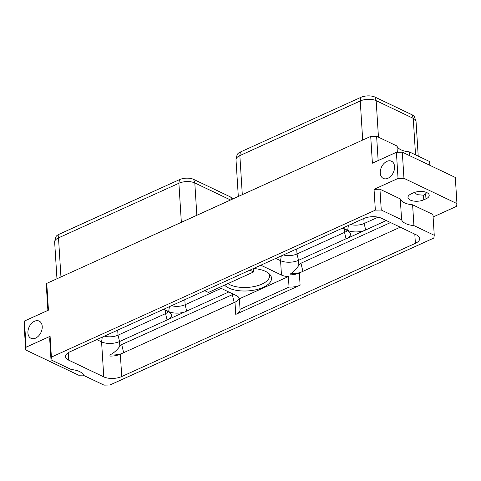 <?xml version="1.0" encoding="UTF-8"?>
<svg xmlns="http://www.w3.org/2000/svg" width="481" height="481" viewBox="0 0 481 481"><rect width="100%" height="100%" fill="white"/><g stroke="black" fill="none" stroke-linecap="round" stroke-linejoin="round"><path stroke-width="0.72" d="M433.104 216.991L456.559 206.349L456.95 203.601L403.956 178.337L398.046 178.451L374.038 189.346L375.348 210.137L51.395 357.112L50.09 336.315L49.699 339.063L51.01 359.854L71.344 369.552A17.442 8.021 -3.6 0 1 83.67 375.427L104.004 385.119L109.915 385.004L433.862 238.035L434.253 235.287L413.919 225.595A17.442 8.021 -3.6 0 1 401.593 219.715L400.288 198.924L379.948 189.231L381.259 210.023L401.593 219.715M398.046 178.451L396.398 152.297L372.396 163.185L370.707 136.412L46.759 283.387L48.443 310.161L24.441 321.049L26.088 347.21L50.09 336.315M394.57 166.576A9.524 6.518 -64.5 0 0 391.516 161.225A9.524 6.518 -64.5 0 0 383.862 163.594A9.524 6.518 -64.5 0 0 380.267 173.064A9.524 6.518 -64.5 0 0 383.321 178.421A9.524 6.518 -64.5 0 0 390.969 176.052A9.524 6.518 -64.5 0 0 394.57 166.576M42.22 326.437A9.524 6.518 -64.5 0 0 39.165 321.086A9.524 6.518 -64.5 0 0 31.512 323.454A9.524 6.518 -64.5 0 0 27.916 332.924A9.524 6.518 -64.5 0 0 30.964 338.281A9.524 6.518 -64.5 0 0 38.618 335.906A9.524 6.518 -64.5 0 0 42.22 326.437M51.395 357.112L51.01 359.854M375.348 210.137L381.259 210.023M69.877 351.821L363.522 218.596A12.753 5.862 176.4 0 1 381.487 218.254L416.57 234.981A12.753 5.862 176.4 0 1 419.721 238.522A12.753 5.862 176.4 0 1 415.386 243.32L121.741 376.545A12.753 5.862 -3.6 0 1 103.776 376.888L68.693 360.167A12.753 5.862 -3.6 0 1 65.542 356.619A12.753 5.862 -3.6 0 1 69.877 351.821M413.919 225.595L412.608 204.798A17.442 8.021 -3.6 0 1 400.288 198.924M434.253 235.287L432.948 214.496L412.608 204.798M374.038 189.346L379.948 189.231M413.432 192.863A9.524 4.377 -3.6 0 1 423.502 191.642A9.524 4.377 -3.6 0 1 429.208 195.25A9.524 4.377 -3.6 0 1 425.968 198.839L423.767 199.837A9.524 4.377 -3.6 0 1 413.696 201.058A9.524 4.377 -3.6 0 1 407.99 197.444A9.524 4.377 -3.6 0 1 411.231 193.861L413.432 192.863M403.956 178.337L402.308 152.182L396.398 152.297M456.95 203.601L455.303 177.447L402.308 152.182M370.707 136.412L376.617 136.297L396.957 145.996L397.348 152.279M376.617 136.297L378.144 160.576M396.957 145.996A17.442 8.021 176.4 0 0 409.283 151.87L409.517 155.616M46.759 283.387L46.368 286.135L47.896 310.407M409.283 151.87L429.617 161.562L429.852 165.314M24.441 321.049L24.05 323.797L25.697 349.952L78.692 375.216L83.55 375.126M60.955 276.948L58.496 237.873A11.297 5.195 176.4 0 0 54.72 241.402L55.658 237.44A10.101 4.642 -3.6 0 1 59.037 234.283L179.431 179.666A10.101 4.642 -3.6 0 1 193.657 179.389L230.748 197.072A10.101 4.642 -3.6 0 1 232.954 198.912M54.72 241.402A11.297 5.195 176.4 0 0 54.654 242.123L56.962 278.758M59.037 234.283L58.496 237.873L178.89 183.249L179.431 179.666M196.843 215.296L194.805 182.948A11.297 5.195 176.4 0 0 178.89 183.249L181.349 222.324M193.657 179.389L194.805 182.948L230.567 199.994M117.701 330.128L118.019 335.173L165.542 313.612A10.991 5.05 -3.6 0 0 168.302 311.76L163.372 309.403M96.789 339.61L101.575 341.889A12.753 5.862 176.4 0 0 119.541 341.546L228.788 291.979M104.401 336.159A10.991 5.05 -3.6 0 0 118.019 335.173L119.541 341.546L119.841 346.29L121.699 344.546L233.417 294.186M167.785 319.781A12.789 5.88 176.4 0 0 171.266 314.496A12.789 5.88 176.4 0 0 168.284 311.748M163.768 309.223L168.681 311.568A12.789 5.88 176.4 0 0 185.955 311.538M119.841 346.29C116.799 350.408 113.492 353.27 109.933 354.882A14.508 6.674 176.4 0 0 121.392 353.703M239.225 298.22L239.225 298.256A12.753 5.862 -3.6 0 1 234.981 302.17L120.334 354.184A12.753 5.862 -3.6 0 1 110.005 356.078L109.933 354.882M236.989 301.04A14.508 6.674 176.4 0 0 239.117 297.986M219.366 287.488L236.273 295.55A12.753 5.862 -3.6 0 1 239.394 298.797L288.384 276.575L289.045 287.073L240.049 309.301L239.394 298.797M240.049 309.301A12.753 5.862 -3.6 0 1 240.085 309.596A12.753 5.862 -3.6 0 1 235.75 314.394L300.102 285.197A12.753 5.862 176.4 0 1 289.045 287.073M171.525 305.706A10.991 5.05 176.4 0 0 185.137 304.72L221.2 288.359M249.867 270.16L253.613 271.951L208.417 292.454L204.672 290.668M253.613 271.951L253.403 268.56M347.3 230.549A10.991 5.05 -3.6 0 1 344.534 232.407L346.055 238.774L298.533 260.335A12.753 5.862 -3.6 0 1 280.567 260.684L275.787 258.405M281.277 255.91L280.567 260.684L281.475 275.042L260.816 265.193M300.655 272.372A14.508 6.674 -3.6 0 1 290.746 273.653L290.825 274.849A12.753 5.862 176.4 0 0 299.332 272.974L400.234 227.194M290.746 273.653C293.699 271.801 296.398 269.029 298.851 265.332L300.956 263.221L302.904 271.35M281.475 275.042A12.753 5.862 176.4 0 0 288.384 276.575M344.33 229.13L344.534 232.407L297.011 253.968A10.991 5.05 -3.6 0 1 283.393 254.948M386.267 220.532L364.953 230.327A12.789 5.88 -3.6 0 1 347.673 230.357L342.761 228.018M364.953 230.327L346.783 238.57A12.789 5.88 -3.6 0 0 350.264 233.285A12.789 5.88 -3.6 0 0 347.276 230.537L342.364 228.198M412.097 114.791A10.101 4.642 -3.6 0 1 414.454 116.961L415.885 120.779A11.297 5.195 176.4 0 0 413.245 118.35L412.097 114.791L375.012 97.114A10.101 4.642 -3.6 0 0 360.78 97.384L240.386 152.008A10.101 4.642 -3.6 0 0 237.013 155.159L236.069 159.121A11.297 5.195 176.4 0 0 236.009 159.848L238.311 196.482M418.217 156.133L416.041 121.489A11.297 5.195 176.4 0 0 415.885 120.779M242.304 194.667L239.851 155.597A11.297 5.195 176.4 0 0 236.069 159.121M240.386 152.008L239.851 155.597L360.245 100.974L360.78 97.384M378.457 137.175L376.16 100.667A11.297 5.195 176.4 0 0 360.245 100.974L362.698 140.049M375.012 97.114L376.16 100.667L413.245 118.35L415.542 154.858M346.055 238.774L346.783 238.57M390.548 222.571L300.956 263.221M350.517 224.501A10.991 5.05 176.4 0 0 364.135 223.515L365.656 229.888M378.126 217.165L364.135 223.515L363.816 218.464M224.573 285.125A24.453 11.243 176.4 0 0 228.764 288.023A24.453 11.243 176.4 0 0 259.379 288.822A24.453 11.243 176.4 0 0 270.196 274.873A24.453 11.243 176.4 0 0 265.482 271.362A24.453 11.243 176.4 0 0 253.505 268.512M227.916 283.61A22.691 10.432 176.4 0 0 229.912 284.728A22.691 10.432 -3.6 0 0 255.237 286.309A22.691 10.432 -3.6 0 0 269.6 275.571A22.691 10.432 -3.6 0 0 269.107 273.713M26.088 347.21L25.697 349.952M426.749 192.556L425.649 193.789L425.968 198.839M414.183 192.55L417.442 194.685L423.472 195.202A9.524 6.518 -64.5 0 0 425.649 193.789M231.547 199.549L230.748 197.072M165.332 310.341L165.542 313.612L167.063 319.985M68.224 352.711L68.693 360.167M103.776 376.888L101.575 341.889L102.285 337.121M120.334 354.184L121.741 376.545M121.699 344.546L123.647 352.681M232.251 294.39L234.193 302.525M234.981 302.17L235.75 314.394M186.664 311.093L185.137 304.72L184.824 299.675M168.681 311.568L169.408 306.668M414.802 234.139L415.386 243.32M299.332 272.974L300.102 285.197M296.693 248.917L297.011 253.968L298.533 260.335L298.851 265.332M348.4 225.457L347.673 230.357M423.472 195.202L423.767 199.837"/></g></svg>
